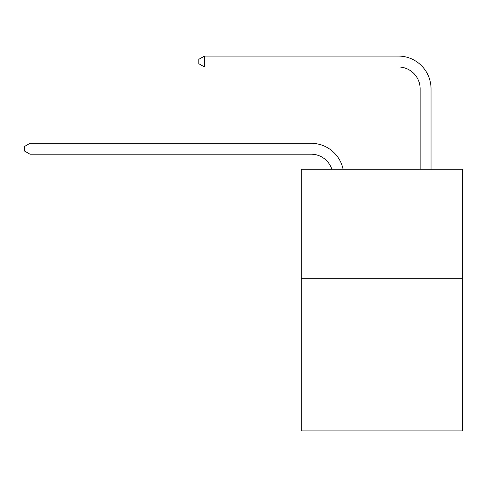 <?xml version="1.0" encoding="UTF-8"?>
<svg xmlns="http://www.w3.org/2000/svg" width="487" height="487" viewBox="0 0 487 487"><rect width="100%" height="100%" fill="white"/><g stroke="black" fill="none" stroke-linecap="round" stroke-linejoin="round"><path stroke-width="0.73" d="M462.65 278.278L462.65 430.922L301.289 430.922L301.289 169.251L462.65 169.251L462.65 278.278L301.289 278.278M311.096 143.3L30.017 143.3L311.096 143.3A32.708 32.708 152.2 0 1 343.104 169.251M420.129 169.251L420.129 88.786A21.805 21.805 121.9 0 0 398.323 66.981L204.467 66.981L198.799 63.712L198.799 59.347L204.467 56.078L398.323 56.078A32.708 32.708 40 0 1 431.032 88.786L431.032 169.251M420.129 88.786A21.805 21.805 -140 0 0 398.323 66.981A21.805 21.805 -140 0 1 420.129 88.786A21.805 21.805 -140 0 0 398.323 66.981A21.805 21.805 -140 0 1 420.129 88.786A21.805 21.805 -140 0 0 398.323 66.981A21.805 21.805 -140 0 1 420.129 88.786A21.805 21.805 -140 0 0 398.323 66.981A21.805 21.805 -140 0 1 420.129 88.786A21.805 21.805 -140 0 0 398.323 66.981A21.805 21.805 -140 0 1 420.129 88.786A21.805 21.805 -140 0 0 398.323 66.981A21.805 21.805 -140 0 1 420.129 88.786A21.805 21.805 -140 0 0 398.323 66.981A21.805 21.805 -140 0 1 420.129 88.786A21.805 21.805 -140 0 0 398.323 66.981A21.805 21.805 -140 0 1 420.129 88.786A21.805 21.805 -140 0 0 398.323 66.981A21.805 21.805 -140 0 1 420.129 88.786A21.805 21.805 -140 0 0 398.323 66.981A21.805 21.805 -140 0 1 420.129 88.786A21.805 21.805 -140 0 0 398.323 66.981A21.805 21.805 -140 0 1 420.129 88.786A21.805 21.805 -140 0 0 398.323 66.981A21.805 21.805 -140 0 1 420.129 88.786A21.805 21.805 -140 0 0 398.323 66.981A21.805 21.805 -140 0 1 420.129 88.786A21.805 21.805 -140 0 0 398.323 66.981A21.805 21.805 -140 0 1 420.129 88.786A21.805 21.805 -140 0 0 398.323 66.981A21.805 21.805 -140 0 1 420.129 88.786A21.805 21.805 -140 0 0 398.323 66.981A21.805 21.805 -140 0 1 420.129 88.786A21.805 21.805 -140 0 0 398.323 66.981A21.805 21.805 -140 0 1 420.129 88.786A21.805 21.805 -140 0 0 398.323 66.981A21.805 21.805 -140 0 1 420.129 88.786A21.805 21.805 -140 0 0 398.323 66.981A21.805 21.805 -140 0 1 420.129 88.786A21.805 21.805 -140 0 0 398.323 66.981A21.805 21.805 -140 0 1 420.129 88.786A21.805 21.805 -140 0 0 398.323 66.981A21.805 21.805 -140 0 1 420.129 88.786A21.805 21.805 -140 0 0 398.323 66.981A21.805 21.805 -140 0 1 420.129 88.786A21.805 21.805 -140 0 0 398.323 66.981A21.805 21.805 -140 0 1 420.129 88.786A21.805 21.805 -140 0 0 398.323 66.981A21.805 21.805 -140 0 1 420.129 88.786A21.805 21.805 -140 0 0 398.323 66.981A21.805 21.805 -140 0 1 420.129 88.786A21.805 21.805 -140 0 0 398.323 66.981A21.805 21.805 -140 0 1 420.129 88.786A21.805 21.805 -140 0 0 398.323 66.981A21.805 21.805 -140 0 1 420.129 88.786A21.805 21.805 -140 0 0 398.323 66.981A21.805 21.805 -140 0 1 420.129 88.786A21.805 21.805 -140 0 0 398.323 66.981A21.805 21.805 -140 0 1 420.129 88.786A21.805 21.805 -140 0 0 398.323 66.981A21.805 21.805 -140 0 1 420.129 88.786A21.805 21.805 -140 0 0 398.323 66.981A21.805 21.805 -140 0 1 420.129 88.786A21.805 21.805 -140 0 0 398.323 66.981A21.805 21.805 -140 0 1 420.129 88.786A21.805 21.805 -140 0 0 398.323 66.981A21.805 21.805 -140 0 1 420.129 88.786A21.805 21.805 -140 0 0 398.323 66.981A21.805 21.805 -140 0 1 420.129 88.786A21.805 21.805 -140 0 0 398.323 66.981A21.805 21.805 -140 0 1 420.129 88.786M331.83 169.251A21.805 21.805 -27.8 0 0 311.096 154.202L30.017 154.202L24.35 150.933L24.35 146.575L30.017 143.3L30.017 154.202M204.467 56.078L204.467 66.981"/></g></svg>
